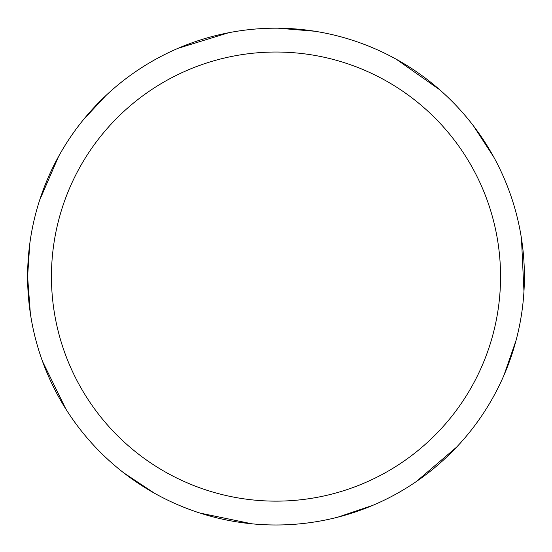 <?xml version="1.0" encoding="UTF-8"?>
<svg xmlns="http://www.w3.org/2000/svg" width="552" height="552" viewBox="0 0 552 552"><rect width="100%" height="100%" fill="white"/><g stroke="black" fill="none" stroke-linecap="round" stroke-linejoin="round"><path stroke-width="0.83" d="M51.446 276.587A224.554 224.554 0 0 1 388.277 82.117A224.554 224.554 0 0 1 388.277 471.056A224.554 224.554 0 0 1 51.446 276.587M29.794 243.646L27.6 276.587A248.4 248.4 0 0 1 276 28.186A248.4 248.4 0 0 1 524.4 276.587A248.4 248.4 0 0 1 276 524.986A248.4 248.4 0 0 1 27.6 276.587A248.4 248.4 0 0 1 276 28.186A248.4 248.4 0 0 1 524.4 276.587M27.6 276.587L30.353 313.46M42.545 361.45L65.861 409.032M123.751 472.857L154.581 493.288M199.976 513.063L251.857 523.807M337.776 517.183L372.807 505.342M416.256 481.599L456.545 447.189M503.969 375.236L516.092 340.294M523.958 291.415L521.461 238.485M493.674 156.92L473.499 125.925M439.689 89.748L396.343 59.285M314.861 31.243L278.001 28.193M228.7 32.727L178.054 48.307M105.956 95.51L83.449 119.653M58.574 156.464L39.599 200.314"/></g></svg>
